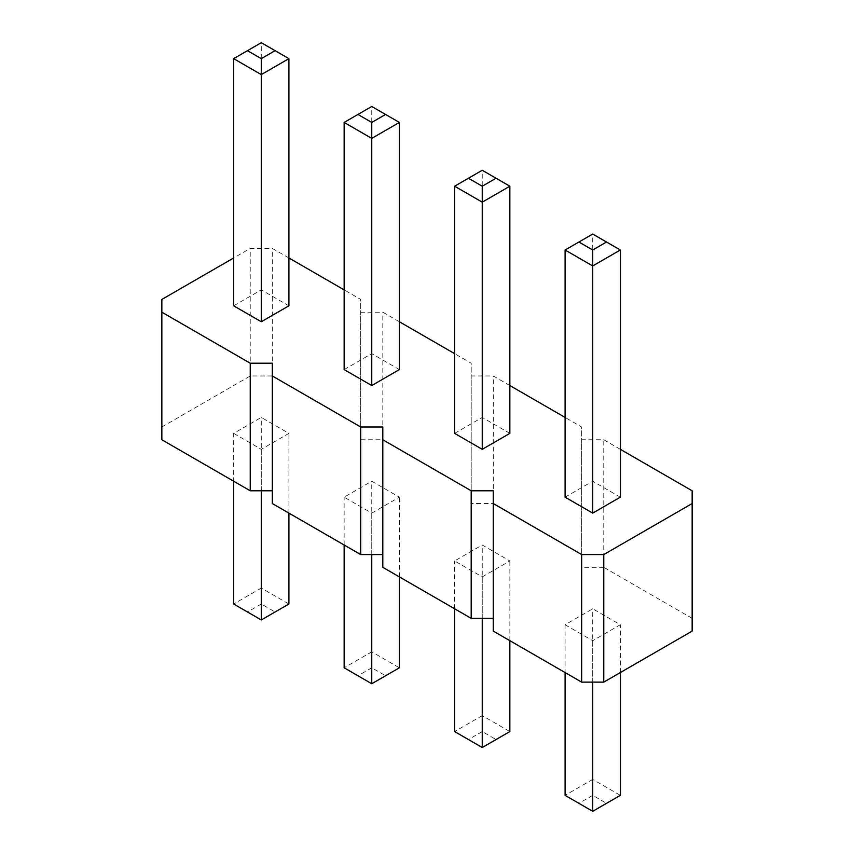 <?xml version="1.0" encoding="UTF-8"?>
<svg xmlns="http://www.w3.org/2000/svg" width="854" height="854" viewBox="0 0 854 854"><rect width="100%" height="100%" fill="white"/><g stroke="black" fill="none" stroke-linecap="round" stroke-linejoin="round"><path stroke-width="0.64" stroke-dasharray="4.27 3.2" d="M692.146 631.106L692.146 490.783M620.335 449.321L603.767 439.757L581.67 439.757L581.67 427L565.092 417.435M692.146 618.349L603.767 567.323L603.767 439.757M603.767 567.323L581.67 567.323L581.67 554.566L493.292 503.54L471.194 503.54L471.194 490.783L382.805 439.757L360.708 439.757L360.708 427L272.33 375.973L250.233 375.973L161.854 427L161.854 439.757M272.33 363.217L272.33 503.54M382.805 427L382.805 567.323M493.292 490.783L493.292 631.106M371.757 513.105L399.384 497.167L371.757 481.218L344.141 497.167L371.757 513.105L371.757 554.566M233.665 433.384L261.281 449.321L288.908 433.384L261.281 417.435L233.665 433.384L233.665 481.218M565.092 624.733L592.719 640.681L620.335 624.733L592.719 608.785L565.092 624.733L565.092 672.568M482.243 576.888L509.859 560.95L482.243 545.001L454.616 560.95L482.243 576.888L482.243 618.349M509.859 385.538L493.292 375.973L471.194 375.973L471.194 363.217L454.616 353.652M399.384 321.755L382.805 312.19L360.708 312.19L360.708 299.434L344.141 289.869M288.908 257.972L272.33 248.407L250.233 248.407L233.665 257.972M344.141 369.59L371.757 353.652L399.384 369.59M233.665 305.807L261.281 289.869L288.908 305.807M565.092 497.167L592.719 481.218L620.335 497.167M454.616 433.373L482.243 417.435L509.859 433.373M581.67 567.323L581.67 439.757M581.67 554.566L581.67 427M493.292 503.54L493.292 375.973M471.194 503.54L471.194 375.973M471.194 490.783L471.194 363.217M382.805 439.757L382.805 312.19M360.708 439.757L360.708 312.19M360.708 427L360.708 299.434M272.33 375.973L272.33 248.407M250.233 375.973L250.233 248.407M161.854 427L161.854 299.434M399.384 576.888L399.384 497.167M371.757 667.785L357.954 675.76L344.141 667.785L371.757 651.837L371.757 667.785L385.57 675.76L399.384 667.785L371.757 651.837L371.757 481.218M344.141 545.001L344.141 497.167M261.281 490.783L261.281 449.321M288.908 513.105L288.908 433.384M261.281 604.002L247.479 611.976L233.665 604.002L261.281 588.054L261.281 604.002L275.095 611.976L288.908 604.002L261.281 588.054L261.281 417.435M592.719 682.132L592.719 640.681M620.335 672.568L620.335 624.733M592.719 795.352L578.905 803.326L565.092 795.352L592.719 779.403L592.719 795.352L606.521 803.326L620.335 795.352L592.719 779.403L592.719 608.785M509.859 640.681L509.859 560.95M482.243 731.568L468.43 739.543L454.616 731.568L482.243 715.62L482.243 731.568L496.046 739.543L509.859 731.568L482.243 715.62L482.243 545.001M454.616 608.785L454.616 560.95M371.757 353.652L371.757 106.483L399.384 122.432M371.757 106.483L344.141 122.432M261.281 289.869L261.281 42.7L288.908 58.648M261.281 42.7L233.665 58.648M592.719 481.218L592.719 234.049L620.335 249.998M592.719 234.049L565.092 249.998M482.243 417.435L482.243 170.266L509.859 186.215M482.243 170.266L454.616 186.215M357.954 675.76L371.757 683.734L385.57 675.76M275.095 611.976L261.281 619.951L247.479 611.976M606.521 803.326L592.719 811.3L578.905 803.326M468.43 739.543L482.243 747.517L496.046 739.543"/><path stroke-width="1.28" d="M233.665 257.972L161.854 299.434L161.854 312.19L250.233 363.217L272.33 363.217L272.33 375.973L360.708 427L382.805 427L382.805 439.757L471.194 490.783L493.292 490.783L493.292 631.106L581.67 682.132L603.767 682.132L692.146 631.106L692.146 490.783L620.335 449.321M603.767 682.132L603.767 554.566L692.146 503.54M161.854 312.19L161.854 439.757L250.233 490.783L272.33 490.783M272.33 375.973L272.33 503.54L360.708 554.566L382.805 554.566M382.805 439.757L382.805 567.323L471.194 618.349L493.292 618.349M565.092 417.435L509.859 385.538M454.616 353.652L399.384 321.755M344.141 289.869L288.908 257.972M493.292 503.54L581.67 554.566L603.767 554.566M371.757 385.538L371.757 138.38L344.141 122.432L344.141 369.59L371.757 385.538L399.384 369.59L399.384 122.432L371.757 138.38L371.757 122.432L385.57 114.457L399.384 122.432M233.665 58.648L233.665 305.807L261.281 321.755L288.908 305.807L288.908 58.648L261.281 74.597L261.281 58.648L247.479 50.674L233.665 58.648L261.281 74.597L261.281 321.755M565.092 249.998L565.092 497.167L592.719 513.105L620.335 497.167L620.335 249.998L592.719 265.946L592.719 249.998L578.905 242.024L565.092 249.998L592.719 265.946L592.719 513.105M482.243 449.321L482.243 202.163L454.616 186.215L454.616 433.373L482.243 449.321L509.859 433.373L509.859 186.215L482.243 202.163L482.243 186.215L496.046 178.24L509.859 186.215M581.67 682.132L581.67 554.566M471.194 618.349L471.194 490.783M360.708 554.566L360.708 427M250.233 490.783L250.233 363.217M399.384 576.888L399.384 667.785L371.757 683.734L371.757 554.566M371.757 683.734L344.141 667.785L344.141 545.001M288.908 513.105L288.908 604.002L261.281 619.951L233.665 604.002L233.665 481.218M261.281 619.951L261.281 490.783M620.335 672.568L620.335 795.352L592.719 811.3L565.092 795.352L565.092 672.568M592.719 811.3L592.719 682.132M509.859 640.681L509.859 731.568L482.243 747.517L482.243 618.349M482.243 747.517L454.616 731.568L454.616 608.785M344.141 122.432L371.757 106.483L385.57 114.457M357.954 114.457L371.757 122.432M288.908 58.648L275.095 50.674L261.281 58.648M247.479 50.674L261.281 42.7L275.095 50.674M620.335 249.998L606.521 242.024L592.719 249.998M578.905 242.024L592.719 234.049L606.521 242.024M454.616 186.215L482.243 170.266L496.046 178.24M468.43 178.24L482.243 186.215"/></g></svg>
